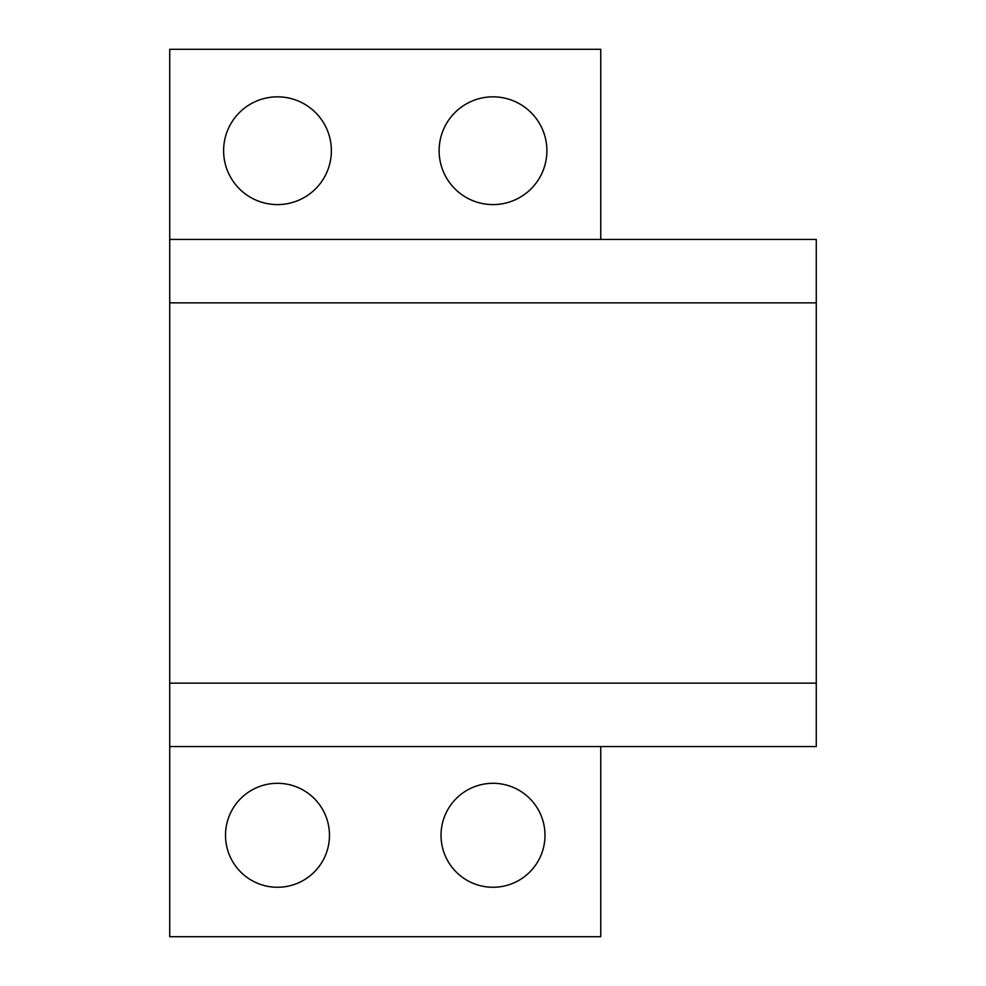 <?xml version="1.0" encoding="UTF-8"?>
<svg xmlns="http://www.w3.org/2000/svg" width="986" height="986" viewBox="0 0 986 986"><rect width="100%" height="100%" fill="white"/><g stroke="black" fill="none" stroke-linecap="round" stroke-linejoin="round"><path stroke-width="1.48" d="M439.127 150.722A53.873 53.873 0 0 1 519.942 104.06A53.873 53.873 0 0 1 519.942 197.373A53.873 53.873 0 0 1 439.127 150.722M223.612 150.722A53.873 53.873 0 0 1 304.428 104.06A53.873 53.873 0 0 1 304.428 197.373A53.873 53.873 0 0 1 223.612 150.722M441.025 835.278A51.975 51.975 0 0 1 518.993 790.267A51.975 51.975 0 0 1 518.993 880.301A51.975 51.975 0 0 1 441.025 835.278M225.511 835.278A51.975 51.975 0 0 1 303.478 790.267A51.975 51.975 0 0 1 303.478 880.301A51.975 51.975 0 0 1 225.511 835.278M600.757 746.538L600.757 936.7L169.728 936.7L169.728 49.3L600.757 49.3L600.757 239.462M169.728 746.538L816.272 746.538L816.272 239.462L169.728 239.462M816.272 683.162L169.728 683.162M816.272 302.838L169.728 302.838"/></g></svg>
